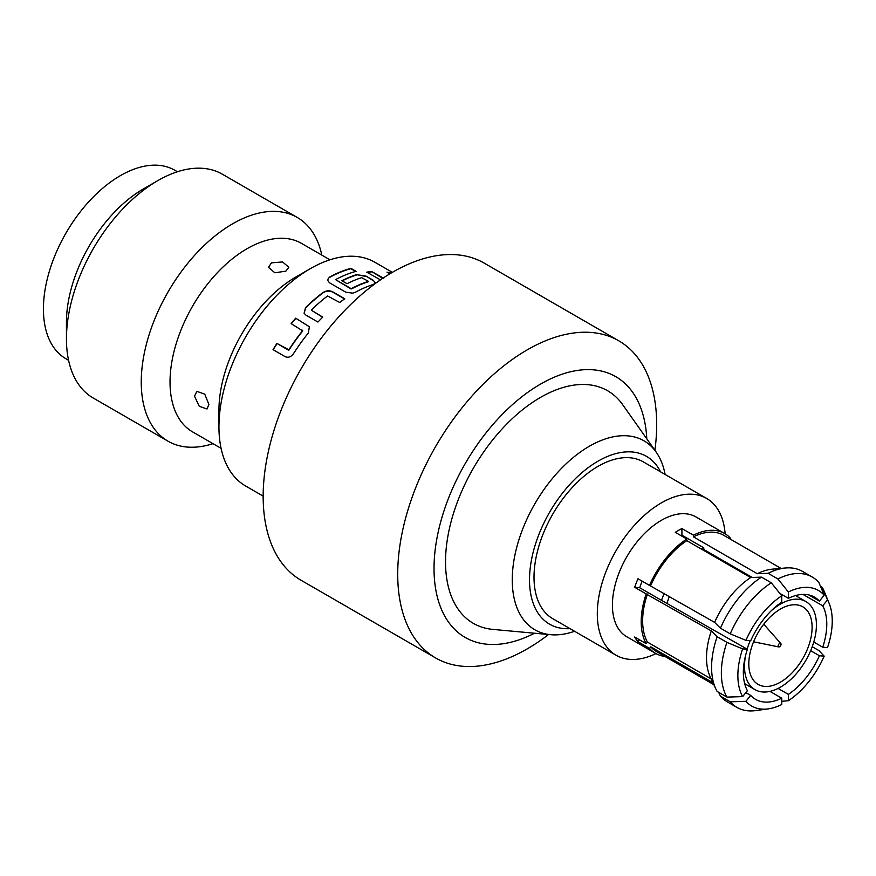 <?xml version="1.0" encoding="UTF-8"?>
<svg xmlns="http://www.w3.org/2000/svg" width="876" height="876" viewBox="0 0 876 876"><rect width="100%" height="100%" fill="white"/><g stroke="black" fill="none" stroke-linecap="round" stroke-linejoin="round"><path stroke-width="1.31" d="M375.289 283.112L373.307 280.298L375.333 282.937L373.461 284.415A129.199 74.591 -60 0 0 355.503 292.201L352.7 293.142L345.834 292.212L329.431 282.751L327.427 279.937L329.431 277.155L327.438 280.145M779.596 643.444A2.037 1.172 -60 0 1 780.79 643.477A2.037 1.172 -60 0 1 780.866 645.141A2.037 1.172 -60 0 1 779.596 646.762A2.037 1.172 -60 0 1 778.786 646.937A2.037 1.172 -60 0 1 778.216 645.404A2.037 1.172 -60 0 1 779.596 643.444M780.461 609.05A44.764 25.842 120 0 0 751.214 648.492A44.764 25.842 120 0 0 758.079 684.364A44.764 25.842 120 0 0 780.461 682.141A44.764 25.842 120 0 0 809.698 642.699A44.764 25.842 120 0 0 802.832 606.838A44.764 25.842 120 0 0 780.461 609.05M745.684 655.084A50.863 29.368 120 0 0 755.024 689.653A50.863 29.368 120 0 0 780.461 687.134A50.863 29.368 120 0 0 813.684 642.305A50.863 29.368 120 0 0 805.887 601.549A50.863 29.368 120 0 0 780.461 604.068A50.863 29.368 120 0 0 771.285 610.736M710.962 553.632A50.863 29.368 120 0 0 709.779 553.928M271.461 262.855L282.598 261.935L288.817 267.289L285.839 271.166L274.834 272.775L268.483 267.311L271.461 262.855M194.494 396.171L196.859 391.364L204.787 394.156L208.871 404.471L207.01 408.983L199.268 406.278L194.494 396.171M664.862 656.387A69.171 39.935 -60 0 1 655.522 653.343L626.745 636.732A69.171 39.935 -60 0 1 616.146 581.303A69.171 39.935 -60 0 1 661.336 520.344A69.171 39.935 -60 0 1 695.927 516.917L724.693 533.528A69.171 39.935 -60 0 1 730.715 538.51L730.255 539.09M681.002 535.652A61.035 35.237 -60 0 1 681.911 535.192L681.911 528.535A69.171 39.935 120 0 0 678.604 530.308A69.171 39.935 120 0 0 675.287 532.345L686.795 538.992L686.795 540.656L750.677 577.536L761.496 577.131L771.285 582.781L781.753 595.811L781.753 602.14A58.999 34.065 120 0 0 750.699 640.772L745.947 640.356L730.234 633.841L720.455 628.191L714.619 622.387L649.499 585.398A69.171 39.935 -60 0 1 686.795 538.992M681.911 528.535L693.42 535.17A69.171 39.935 -60 0 1 724.693 533.528M655.96 653.595A90.535 52.275 -60 0 1 616.069 655.237A90.535 52.275 -60 0 1 602.184 582.682A90.535 52.275 -60 0 1 661.336 502.901A90.535 52.275 -60 0 1 706.603 498.411A90.535 52.275 -60 0 1 725.131 533.791M616.069 655.237L552.767 618.686A90.535 52.275 -60 0 1 538.882 546.142A90.535 52.275 -60 0 1 598.034 466.35A90.535 52.275 -60 0 1 643.302 461.871L706.603 498.411M570.024 628.65A96.897 55.944 -60 0 1 531.031 562.425A96.897 55.944 -60 0 1 598.034 461.159A96.897 55.944 -60 0 1 660.559 471.835M574.568 631.278A109.106 62.995 -60 0 1 550.73 634.706A109.106 62.995 -60 0 1 514.902 555.187A109.106 62.995 -60 0 1 589.406 446.212A109.106 62.995 -60 0 1 656.157 452.093A109.106 62.995 -60 0 1 665.114 474.464M550.73 634.706L492.892 629.406A134.28 77.526 -60 0 1 448.786 531.535A134.28 77.526 -60 0 1 540.492 397.408A134.28 77.526 -60 0 1 622.65 404.657L656.157 452.093M534.546 633.228A150.562 86.921 -60 0 1 434.069 565.064A150.562 86.921 -60 0 1 540.492 384.126A150.562 86.921 -60 0 1 646.784 438.821M548.562 634.509A183.117 105.722 -60 0 1 527.199 648.897A183.117 105.722 -60 0 1 435.646 657.964A183.117 105.722 -60 0 1 407.57 511.234A183.117 105.722 -60 0 1 527.199 349.874A183.117 105.722 -60 0 1 618.752 340.797A183.117 105.722 -60 0 1 654.898 450.319M435.646 657.964L301.092 580.284A183.117 105.722 -60 0 1 273.027 433.543A183.117 105.722 -60 0 1 392.645 272.184A183.117 105.722 -60 0 1 484.198 263.118L618.752 340.797M263.172 496.123L245.707 486.049A129.199 74.591 -60 0 1 218.945 426.897L218.945 410.286A108.854 62.842 -60 0 1 295.913 276.98L310.301 268.669A129.199 74.591 -60 0 1 374.895 262.274L392.36 272.348M221.081 448.337L192.578 431.879A108.854 62.842 -60 0 1 175.89 344.651A108.854 62.842 -60 0 1 246.999 248.74A108.854 62.842 -60 0 1 301.421 243.342L329.934 259.8M212.988 443.661A129.199 74.591 -60 0 1 168.017 441.197A129.199 74.591 -60 0 1 148.208 337.665A129.199 74.591 -60 0 1 232.611 223.818A129.199 74.591 -60 0 1 297.216 217.423A129.199 74.591 -60 0 1 321.831 255.124M168.017 441.197L93.206 398A129.199 74.591 -60 0 1 66.445 338.859L66.445 322.248A108.854 62.842 -60 0 1 143.412 188.931L157.8 180.62A129.199 74.591 -60 0 1 222.405 174.225L297.216 217.423M68.58 360.288L65.974 358.788A108.854 62.842 -60 0 1 49.286 271.56A108.854 62.842 -60 0 1 120.395 175.638A108.854 62.842 -60 0 1 174.828 170.251L177.434 171.762M391.046 273.126A129.199 74.591 -60 0 0 386.984 272.151L389.875 273.827M383.699 278.261L371.643 271.516A129.199 74.591 -60 0 0 366.814 272.151L380.458 279.893M329.431 277.155A129.199 74.591 -60 0 1 350.904 268.341L356.083 271.33A129.199 74.591 -60 0 0 335.869 279.466L335.869 279.466M350.882 288.522L335.858 279.805L350.871 288.861L351.572 288.532A129.199 74.591 -60 0 1 368.161 281.459L368.095 281.82A128.794 74.361 -60 0 0 351.561 288.872L351.572 288.532M373.307 280.298L366.058 276.115L356.543 274.648A129.199 74.591 -60 0 0 341.859 280.703L347.038 283.693A129.199 74.591 -60 0 1 361.602 277.681L368.15 281.163M218.945 426.897A129.199 74.591 -60 0 1 310.301 268.669L295.913 276.98M291.117 323.638L302.559 330.778A129.199 74.591 -60 0 0 288.883 349.787L276.882 343.425A129.199 74.591 -60 0 0 273.049 349.655L285.127 356.631C288.259 357.988 291.062 356.97 293.537 353.608A129.199 74.591 -60 0 1 308.341 333.033L309.381 326.715L295.694 318.185A129.199 74.591 -60 0 0 291.117 323.638M302.516 330.208L302.702 330.986A128.794 74.361 -60 0 0 289.069 349.94L288.883 349.787M344.575 298.957L332.749 292.135C329.518 290.591 326.31 290.799 323.135 292.77A128.794 74.361 -60 0 0 305.625 307.925L305.527 307.662A129.199 74.591 -60 0 1 323.091 292.464C326.277 290.493 329.485 290.274 332.727 291.817L344.805 298.793A129.199 74.591 -60 0 0 339.669 302.483L327.58 295.968A129.199 74.591 -60 0 0 311.363 310.016L311.363 310.016M305.527 307.662L304.092 313.192L305.855 315.075L317.944 322.05A129.199 74.591 -60 0 1 322.773 317.112L311.451 310.268L322.642 317.232M711.181 678.911L647.441 642.108L646.192 643.663A69.171 39.935 -60 0 1 646.192 593.928L711.312 630.917L717.148 636.721L726.927 642.371L742.64 648.875L747.392 649.302A58.999 34.065 120 0 0 747.392 690.715L742.64 696.617L726.927 697.099L717.148 691.449A75.281 43.461 -60 0 1 715.78 688.81A75.281 43.461 -60 0 1 717.148 636.721M647.441 642.108A67.145 38.763 -60 0 1 647.441 594.038M715.78 688.81L710.261 676.907A67.145 38.763 -60 0 1 711.312 630.917M650.748 585.507A67.145 38.763 -60 0 1 686.795 540.656M714.619 622.387A67.145 38.763 -60 0 1 750.677 577.536M777.899 578.959A75.281 43.461 -60 0 1 812.227 577.021A75.281 43.461 -60 0 1 818.95 582.617L824.174 595.187A66.729 38.522 -60 0 0 788.367 591.99L777.899 578.959L768.121 573.309L757.291 573.714L693.42 536.835L693.42 535.17M693.42 536.835A67.145 38.763 -60 0 1 723.675 535.291L781.009 568.393M757.291 573.714A67.145 38.763 -60 0 1 772.468 569.148L785.531 567.987A75.281 43.461 -60 0 1 802.449 571.371L812.227 577.021M701.369 549.066A61.035 35.237 -60 0 1 703.778 547.818L703.778 549.482L752.265 577.481M649.499 585.398L637.991 578.751A69.171 39.935 120 0 0 634.684 587.281L639.677 587.73L661.544 600.356A61.035 35.237 -60 0 1 664.216 593.293M661.544 600.356L747.392 649.302M669.45 596.304A50.863 29.368 120 0 0 667.162 602.984M768.121 573.309A75.281 43.461 -60 0 1 785.531 567.987M813.771 642.031L822.728 647.211A58.999 34.065 120 0 0 822.728 605.809L827.481 599.896L822.257 587.325L820.473 586.307M822.257 587.325A75.281 43.461 -60 0 1 824.316 591.574L829.145 603.367A66.729 38.522 -60 0 1 827.481 647.638L822.728 647.211M827.481 599.896A66.729 38.522 -60 0 1 829.145 603.367M808.723 594.913L819.421 601.1L824.174 595.187M788.367 591.99L788.367 598.319L779.782 593.37M819.421 601.1A58.999 34.065 120 0 0 814.56 597.158A58.999 34.065 120 0 0 788.367 598.319M822.728 605.809L802.985 594.41M720.455 628.191A75.281 43.461 -60 0 1 761.496 577.131M718.659 692.325L720.455 696.157L730.234 701.807L745.947 701.326L750.699 695.413A58.999 34.065 120 0 0 755.561 699.355A58.999 34.065 120 0 0 781.753 698.194L781.753 704.523A66.729 38.522 -60 0 1 768.219 708.881A66.729 38.522 -60 0 1 745.947 701.326M768.219 708.881L755.594 710.6A75.281 43.461 -60 0 1 736.957 707.403L727.168 701.764A75.281 43.461 -60 0 1 720.455 696.157M730.234 633.841A75.281 43.461 -60 0 1 771.285 582.781M736.957 707.403A75.281 43.461 -60 0 1 730.234 701.807M745.947 640.356A66.729 38.522 -60 0 1 781.753 595.811M781.753 698.194L769.96 691.383M745.848 692.62L750.699 695.413M778.063 688.416L788.367 694.372A58.999 34.065 120 0 0 819.421 655.741L824.174 656.168L818.95 650.583L812.227 646.707M824.174 656.168A66.729 38.522 -60 0 1 788.367 700.701L781.753 701.304M788.367 694.372L788.367 700.701M819.421 655.741L810.672 650.682M143.412 188.931L157.8 180.631A129.199 74.591 -60 0 1 157.8 180.62A129.199 74.591 -60 0 0 66.445 338.859M655.522 653.343A69.171 39.935 -60 0 1 649.499 648.371L650.748 646.817L712.955 682.732M646.192 643.663L634.684 637.016A69.171 39.935 120 0 0 637.991 641.725L649.499 648.371M634.684 587.281L646.192 593.928M713.863 684.682L656.54 651.58A67.145 38.763 -60 0 1 650.748 646.817M726.927 697.099A75.281 43.461 -60 0 1 726.927 642.371M742.64 696.617A66.729 38.522 -60 0 1 742.64 648.875M681.911 535.192L703.778 547.818M637.991 641.725L639.524 639.808M750.152 640.728A50.863 29.368 120 0 0 747.151 649.16M639.677 587.73A61.035 35.237 -60 0 1 642.152 581.149M382.735 278.349L371.643 271.516M367.296 272.425A128.794 74.361 -60 0 1 371.534 271.878M388.068 272.775A128.794 74.361 -60 0 1 390.576 273.4M329.42 277.495A128.794 74.361 -60 0 1 350.838 268.702L350.904 268.341M373.231 280.659L366.058 276.115M365.982 276.477L356.543 274.648M342.166 280.878A128.794 74.361 -60 0 1 356.477 275.009M351.561 288.872L350.871 288.861M355.601 271.461L350.838 268.702M305.625 307.925L304.147 313.312M289.069 349.94L288.27 350.006M288.467 350.148L276.882 343.425M273.246 349.776A128.794 74.361 -60 0 1 277.068 343.567M309.447 326.836L295.694 318.185M291.325 323.759A128.794 74.361 -60 0 1 295.814 318.404M780.79 643.477L763.73 624.227M805.887 601.549L795.539 595.57M755.024 689.653L744.677 683.674M778.786 646.937L753.579 641.801"/></g></svg>
